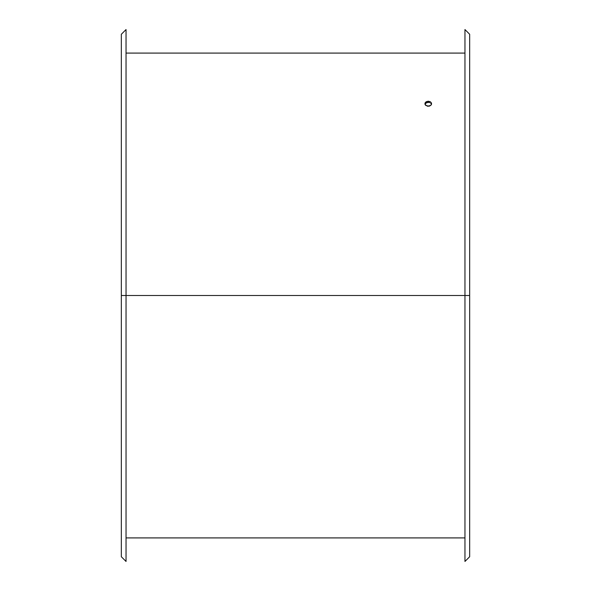 <?xml version="1.0" encoding="UTF-8"?>
<svg xmlns="http://www.w3.org/2000/svg" width="591" height="591" viewBox="0 0 591 591"><rect width="100%" height="100%" fill="white"/><g stroke="black" fill="none" stroke-linecap="round" stroke-linejoin="round"><path stroke-width="0.89" d="M425.143 104.038L426.251 102.893L428.239 102.391L428.239 101.216L430.706 102.051L431.482 104.186L430.699 105.434L428.97 106.247L425.779 105.434L425.151 104.622L425.143 102.849L426.251 101.711L428.239 101.216L430.226 101.718L431.334 102.849L431.327 104.622L430.699 105.434L427.515 106.247L425.151 104.622L425.409 102.428L428.239 101.216L428.239 102.391L426.251 102.893L424.995 104.474M424.944 103.721L424.995 103.285M430.706 103.233L431.334 104.038L430.706 103.233M429.642 102.627L428.97 102.45L429.642 102.627M428.239 102.391L428.97 102.45L428.239 102.391M464.954 295.5L464.954 561.45L464.954 295.5L126.046 295.5L126.046 561.45L126.046 295.5L121.34 295.5L121.34 556.744L121.34 34.256L121.34 295.5L126.046 295.5L126.046 29.55L126.046 561.45L121.34 556.744L121.34 34.256L126.046 29.55L126.046 295.5L464.954 295.5L464.954 29.55L469.66 34.256L469.66 556.744L469.66 295.5L464.954 295.5L464.954 29.55L464.954 295.5L469.66 295.5L469.66 34.256L469.66 556.744L464.954 561.45L464.954 295.5M431.489 104.474L431.334 104.038M431.489 103.285L431.533 103.721M464.954 537.913L126.046 537.913M464.954 53.087L126.046 53.087"/></g></svg>
